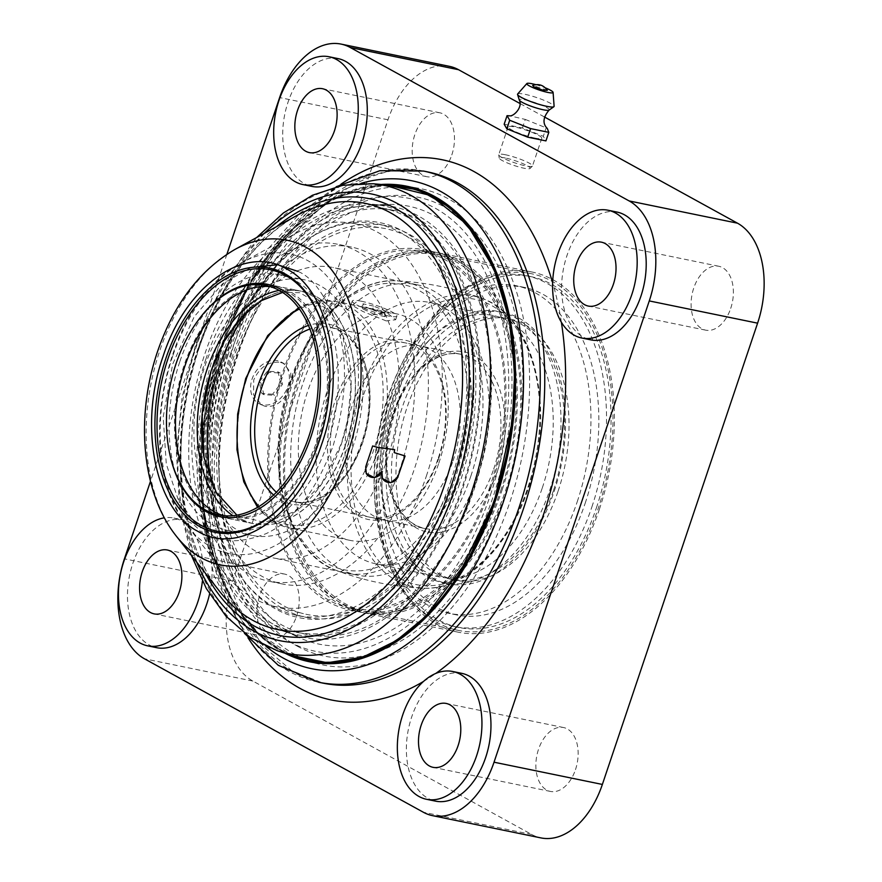 <?xml version="1.0" encoding="UTF-8"?>
<svg xmlns="http://www.w3.org/2000/svg" width="882" height="882" viewBox="0 0 882 882"><rect width="100%" height="100%" fill="white"/><g stroke="black" fill="none" stroke-linecap="round" stroke-linejoin="round"><path stroke-width="0.66" stroke-dasharray="4.41 3.31" d="M391.751 395.301A182.045 114.583 -78.4 0 0 458.309 630.398A182.045 114.583 -78.4 0 0 598.073 508.826A182.045 114.583 -78.4 0 0 531.515 273.74A182.045 114.583 -78.4 0 0 391.751 395.301M299.472 376.36A182.045 114.583 -78.4 0 0 366.03 611.458A182.045 114.583 -78.4 0 0 505.794 489.885A182.045 114.583 -78.4 0 0 439.236 254.799A182.045 114.583 -78.4 0 0 299.472 376.36M577.258 501.66A167.216 105.256 -78.4 0 0 516.124 285.713A167.216 105.256 -78.4 0 0 387.738 397.385A167.216 105.256 -78.4 0 0 448.883 613.321A167.216 105.256 -78.4 0 0 577.258 501.66M585.163 503.28A167.216 105.256 -78.4 0 0 524.018 287.334A167.216 105.256 -78.4 0 0 395.643 399.006A167.216 105.256 -78.4 0 0 456.777 614.941A167.216 105.256 -78.4 0 0 585.163 503.28M553.587 490.194A133.425 83.977 -78.4 0 0 504.813 317.895A133.425 83.977 -78.4 0 0 402.379 406.988A133.425 83.977 -78.4 0 0 451.165 579.287A133.425 83.977 -78.4 0 0 553.587 490.194M558.108 491.12A133.425 83.977 -78.4 0 0 509.322 318.821A133.425 83.977 -78.4 0 0 406.889 407.914A133.425 83.977 -78.4 0 0 455.674 580.213A133.425 83.977 -78.4 0 0 558.108 491.12M554.194 491.296A138.463 87.153 -78.4 0 0 503.567 312.493A138.463 87.153 -78.4 0 0 397.264 404.959A138.463 87.153 -78.4 0 0 447.891 583.763A138.463 87.153 -78.4 0 0 554.194 491.296M549.673 490.37A138.463 87.153 -78.4 0 0 499.058 311.567A138.463 87.153 -78.4 0 0 432.621 336.77A138.463 87.153 -78.4 0 0 392.755 404.033A138.463 87.153 -78.4 0 0 392.247 533.5A138.463 87.153 -78.4 0 0 443.381 582.837A138.463 87.153 -78.4 0 0 549.673 490.37M542.309 487.878A133.425 83.977 -78.4 0 0 493.523 315.58A133.425 83.977 -78.4 0 0 429.512 339.868A133.425 83.977 -78.4 0 0 391.09 404.673A133.425 83.977 -78.4 0 0 390.605 529.432A133.425 83.977 -78.4 0 0 439.875 576.971A133.425 83.977 -78.4 0 0 542.309 487.878M478.242 474.725A133.425 83.977 -78.4 0 0 429.457 302.427A133.425 83.977 -78.4 0 0 327.024 391.531A133.425 83.977 -78.4 0 0 375.809 563.818A133.425 83.977 -78.4 0 0 478.242 474.725M438.365 457.846A88.95 55.985 -78.4 0 0 405.852 342.988A88.95 55.985 -78.4 0 0 337.563 402.379A88.95 55.985 -78.4 0 0 370.076 517.249A88.95 55.985 -78.4 0 0 438.365 457.846M453.039 460.856A88.95 55.985 -78.4 0 0 420.516 345.998A88.95 55.985 -78.4 0 0 352.227 405.389A88.95 55.985 -78.4 0 0 384.75 520.259A88.95 55.985 -78.4 0 0 453.039 460.856M438.696 458.42A91.519 57.606 -78.4 0 0 415.698 344.112A91.519 57.606 -78.4 0 0 334.973 401.354A91.519 57.606 -78.4 0 0 357.971 515.65A91.519 57.606 -78.4 0 0 438.696 458.42M591.877 506.974A179.079 112.72 -78.4 0 0 526.4 275.713A179.079 112.72 -78.4 0 0 388.918 395.301A179.079 112.72 -78.4 0 0 454.395 626.562A179.079 112.72 -78.4 0 0 591.877 506.974M596.397 507.9A179.079 112.72 -78.4 0 0 530.92 276.639A179.079 112.72 -78.4 0 0 393.427 396.227A179.079 112.72 -78.4 0 0 458.905 627.488A179.079 112.72 -78.4 0 0 596.397 507.9M228.074 354.983A216.443 136.236 -78.4 0 0 217.104 524.603A216.443 136.236 -78.4 0 0 307.212 634.489A216.443 136.236 -78.4 0 0 473.38 489.951A216.443 136.236 -78.4 0 0 394.243 210.456A216.443 136.236 -78.4 0 0 268.139 275.967A216.443 136.236 -78.4 0 0 228.074 354.983M230.963 352.679A231.26 145.563 -78.4 0 0 219.243 533.919A231.26 145.563 -78.4 0 0 347.299 652.316A231.26 145.563 -78.4 0 0 493.06 496.897A231.26 145.563 -78.4 0 0 461.451 228.647A231.26 145.563 -78.4 0 0 273.773 268.238A231.26 145.563 -78.4 0 0 230.963 352.679M216.796 352.668A216.443 136.236 -78.4 0 0 295.922 632.173A216.443 136.236 -78.4 0 0 462.091 487.636A216.443 136.236 -78.4 0 0 382.964 208.141A216.443 136.236 -78.4 0 0 216.796 352.668M219.431 361.907A171.968 108.243 -78.4 0 0 210.71 496.665A171.968 108.243 -78.4 0 0 282.295 583.972A171.968 108.243 -78.4 0 0 414.32 469.136A171.968 108.243 -78.4 0 0 351.455 247.07A171.968 108.243 -78.4 0 0 251.26 299.119A171.968 108.243 -78.4 0 0 219.431 361.907M225.197 357.298A201.614 126.909 -78.4 0 0 214.976 515.297A201.614 126.909 -78.4 0 0 326.616 618.514A201.614 126.909 -78.4 0 0 453.69 483.016A201.614 126.909 -78.4 0 0 426.138 249.154A201.614 126.909 -78.4 0 0 262.516 283.684A201.614 126.909 -78.4 0 0 225.197 357.298M205.881 359.128A171.968 108.243 -78.4 0 0 268.756 581.194A171.968 108.243 -78.4 0 0 400.781 466.358A171.968 108.243 -78.4 0 0 337.905 244.292A171.968 108.243 -78.4 0 0 205.881 359.128M212.264 484.615A148.242 93.316 -78.4 0 0 273.53 557.964A148.242 93.316 -78.4 0 0 387.341 458.96A148.242 93.316 -78.4 0 0 333.142 267.522A148.242 93.316 -78.4 0 0 247.93 310.817M470.845 476.104A148.242 93.316 -78.4 0 0 416.646 284.666A148.242 93.316 -78.4 0 0 302.824 383.659A148.242 93.316 -78.4 0 0 357.034 575.097A148.242 93.316 -78.4 0 0 470.845 476.104M506.808 490.436A183.82 115.707 -78.4 0 0 439.589 253.057A183.82 115.707 -78.4 0 0 298.469 375.809A183.82 115.707 -78.4 0 0 365.677 613.199A183.82 115.707 -78.4 0 0 506.808 490.436M599.33 509.432A183.82 115.707 -78.4 0 0 532.122 272.042A183.82 115.707 -78.4 0 0 390.991 394.805A183.82 115.707 -78.4 0 0 458.199 632.185A183.82 115.707 -78.4 0 0 599.33 509.432M461.782 673.352A65.224 41.057 -78.4 0 0 411.707 716.912A65.224 41.057 -78.4 0 0 435.554 801.143M338.115 58.62A65.224 41.057 -78.4 0 0 288.039 102.18A65.224 41.057 -78.4 0 0 311.886 186.411M617.025 212.077A65.224 41.057 -78.4 0 0 566.939 255.637A65.224 41.057 -78.4 0 0 590.797 339.868M209.563 593.994A65.224 41.057 -78.4 0 0 182.883 519.895A65.224 41.057 -78.4 0 0 132.807 563.455A65.224 41.057 -78.4 0 0 156.654 647.686M730.715 308.38A32.612 20.529 -78.4 0 0 718.797 266.265A32.612 20.529 -78.4 0 0 693.748 288.039A32.612 20.529 -78.4 0 0 705.677 330.155A32.612 20.529 -78.4 0 0 730.715 308.38M575.483 769.655A32.612 20.529 -78.4 0 0 563.554 727.54A32.612 20.529 -78.4 0 0 538.516 749.314A32.612 20.529 -78.4 0 0 550.445 791.43A32.612 20.529 -78.4 0 0 575.483 769.655M296.572 616.198A32.612 20.529 -78.4 0 0 284.654 574.083A32.612 20.529 -78.4 0 0 259.617 595.857A32.612 20.529 -78.4 0 0 271.535 637.973A32.612 20.529 -78.4 0 0 296.572 616.198M451.816 154.923A32.612 20.529 -78.4 0 0 439.886 112.808A32.612 20.529 -78.4 0 0 414.849 134.582A32.612 20.529 -78.4 0 0 426.778 176.698A32.612 20.529 -78.4 0 0 451.816 154.923M226.906 254.259L150.48 481.329M449.423 66.337A80.053 50.384 -78.4 0 0 387.97 119.798L232.727 581.073A80.053 50.384 -78.4 0 0 252.847 681.058L531.747 834.504A80.053 50.384 -78.4 0 0 540.898 837.9M544.326 116.909L519.884 103.459M202.397 581.205A65.224 41.057 -78.4 0 0 173.853 518.043A65.224 41.057 -78.4 0 0 164.383 517.833M491.009 487.195A183.82 115.707 -78.4 0 0 423.801 249.815A183.82 115.707 -78.4 0 0 282.67 372.568A183.82 115.707 -78.4 0 0 349.878 609.958A183.82 115.707 -78.4 0 0 491.009 487.195M502.288 489.51A183.82 115.707 -78.4 0 0 435.08 252.131A183.82 115.707 -78.4 0 0 293.949 374.883A183.82 115.707 -78.4 0 0 361.157 612.273A183.82 115.707 -78.4 0 0 502.288 489.51M501.285 488.959A182.045 114.583 101.6 0 1 361.521 610.531A182.045 114.583 101.6 0 1 294.963 375.434A182.045 114.583 101.6 0 1 434.727 253.873A182.045 114.583 101.6 0 1 501.285 488.959M489.995 486.644A182.045 114.583 101.6 0 1 350.231 608.205A182.045 114.583 101.6 0 1 283.673 373.119A182.045 114.583 101.6 0 1 423.437 251.557A182.045 114.583 101.6 0 1 489.995 486.644M386.239 320.927L363.02 311.544L351.036 304.72L366.526 307.675L387.341 313.077L395.665 319.747L386.239 320.927M361.256 301.203A23.538 3.506 18.6 0 0 352.282 301.038A23.538 3.506 18.6 0 0 364.068 308.347A23.538 3.506 18.6 0 0 387.937 315.877A23.538 3.506 18.6 0 0 396.9 316.054A23.538 3.506 18.6 0 0 385.114 308.744A23.538 3.506 18.6 0 0 361.256 301.203M438.817 463.16A115.63 72.787 -78.4 0 0 396.547 313.838A115.63 72.787 -78.4 0 0 307.774 391.046A115.63 72.787 -78.4 0 0 350.044 540.368A115.63 72.787 -78.4 0 0 438.817 463.16M280.454 362.326L284.313 363.726L290.84 373.097L289.583 387.319C284.456 400.759 276.463 407.142 265.603 406.459L261.612 404.981L253.531 394.739L253.74 379.966C259.76 367.022 268.668 361.146 280.454 362.326M262.56 404.783A23.538 17.96 -61.2 0 1 258.635 403.339A23.538 17.96 -61.2 0 1 253.046 376.504A23.538 17.96 -61.2 0 1 277.4 360.65A23.538 17.96 -61.2 0 1 281.325 362.094A23.538 17.96 -61.2 0 1 286.915 388.918A23.538 17.96 -61.2 0 1 262.56 404.783M272.637 394.243L261.888 393.515L259.231 381.983L267.323 371.19L278.073 371.917L280.73 383.438L272.637 394.243L274.611 395.334L263.95 394.651L260.918 382.92L269.297 372.27L280.134 373.042L282.416 384.365L274.611 395.334M280.73 383.438L282.416 384.365M261.888 393.515L263.95 394.651M259.231 381.983L260.918 382.92M267.323 371.19L269.297 372.27M278.073 371.917L280.134 373.042M373.681 306.12L362.998 303.805L363.902 306.23L375.5 310.971L386.195 313.286L385.28 310.861L373.681 306.12L372.568 309.428L384.343 313.639L385.28 310.861M384.343 313.639L385.059 316.649L386.195 313.286M385.059 316.649L374.387 314.279L375.5 310.971M374.387 314.279L362.965 309.009L363.902 306.23M362.965 309.009L361.863 307.168L362.998 303.805M361.863 307.168L372.568 309.428M388.62 185.154L357.375 189.454L327.696 202.254L277.808 244.909L243.013 296.815L221.426 347.111L204.646 417.991L203.301 506.522L212.749 553.609L230.908 597.445L257.908 632.934L292.074 655.535M382.733 184.614L334.917 197.733L289.241 231.768L249.915 283.585L220.577 348.368L207.909 396.106L201.57 443.977L201.482 491.042L207.645 535.418L219.816 575.351L237.512 609.23L260.025 635.69L286.452 653.705M345.579 444.616A118.684 74.705 -78.4 0 0 302.184 291.347A118.684 74.705 -78.4 0 0 211.063 370.605A118.684 74.705 -78.4 0 0 254.457 523.875A118.684 74.705 -78.4 0 0 345.579 444.616M279.197 290.398A118.684 74.705 101.6 0 1 298.05 290.498A118.684 74.705 101.6 0 1 341.444 443.767A118.684 74.705 101.6 0 1 250.323 523.026A118.684 74.705 101.6 0 1 232.947 515.694M223.411 515.661A117.119 73.713 -78.4 0 0 227.876 516.808A117.119 73.713 -78.4 0 0 317.796 438.608A117.119 73.713 -78.4 0 0 274.975 287.367A117.119 73.713 -78.4 0 0 270.41 286.661M295.261 654.687A243.123 153.027 101.6 0 1 234.171 351.025A243.123 153.027 101.6 0 1 418.024 188.142A243.123 153.027 101.6 0 1 448.629 198.968A243.123 153.027 101.6 0 1 509.708 502.63A243.123 153.027 101.6 0 1 320.276 664.367A243.123 153.027 101.6 0 1 295.261 654.687M297.179 646.12A234.182 147.404 -78.4 0 0 503.743 499.653A234.182 147.404 -78.4 0 0 444.903 207.16A234.182 147.404 -78.4 0 0 258.746 305.348A234.182 147.404 -78.4 0 0 238.327 353.627A234.182 147.404 -78.4 0 0 220.048 493.887A234.182 147.404 -78.4 0 0 297.179 646.12M490.469 494.846A223.51 140.69 -78.4 0 0 434.308 215.682A223.51 140.69 -78.4 0 0 387.793 204.437A223.51 140.69 -78.4 0 0 256.64 309.395A223.51 140.69 -78.4 0 0 237.159 355.468A223.51 140.69 -78.4 0 0 219.706 489.345A223.51 140.69 -78.4 0 0 293.32 634.632A223.51 140.69 -78.4 0 0 298.91 637.477A223.51 140.69 -78.4 0 0 490.469 494.846M325.789 337.045A133.425 83.977 101.6 0 1 325.899 337.508A133.425 83.977 101.6 0 1 319.13 442.069A133.425 83.977 101.6 0 1 294.434 490.778A133.425 83.977 101.6 0 1 294.158 491.164M279.638 628.249A219.949 138.441 -78.4 0 0 285.14 631.049A219.949 138.441 -78.4 0 0 295.294 635.051A219.949 138.441 -78.4 0 0 473.645 490.701A219.949 138.441 -78.4 0 0 418.388 215.98A219.949 138.441 -78.4 0 0 383.516 205.241A219.949 138.441 -78.4 0 0 372.601 204.922A219.949 138.441 -78.4 0 0 224.37 353.539A219.949 138.441 -78.4 0 0 279.638 628.249M462.785 488.231A218.769 137.702 -78.4 0 0 373.13 204.304A218.769 137.702 -78.4 0 0 214.833 351.819A218.769 137.702 -78.4 0 0 285.371 631.832A218.769 137.702 -78.4 0 0 462.785 488.231M198.274 320.188A118.596 74.65 -78.4 0 0 176.323 363.494A118.596 74.65 -78.4 0 0 170.314 456.435M450.47 482.013A199.839 125.784 -78.4 0 0 377.408 223.951A199.839 125.784 -78.4 0 0 223.984 357.397A199.839 125.784 -78.4 0 0 297.058 615.46A199.839 125.784 -78.4 0 0 450.47 482.013M459.5 483.865A199.839 125.784 101.6 0 1 306.076 617.312A199.839 125.784 101.6 0 1 233.013 359.25A199.839 125.784 101.6 0 1 386.437 225.803A199.839 125.784 101.6 0 1 459.5 483.865M457.824 482.939A196.873 123.921 -78.4 0 0 382.501 228.096A196.873 123.921 -78.4 0 0 234.7 360.176A196.873 123.921 -78.4 0 0 303.375 613.652A196.873 123.921 -78.4 0 0 457.824 482.939M426.315 476.203A195.506 123.061 -78.4 0 0 351.521 223.124A195.506 123.061 -78.4 0 0 293.805 234.447A195.506 123.061 -78.4 0 0 204.734 354.288A195.506 123.061 -78.4 0 0 224.337 572.87A195.506 123.061 -78.4 0 0 272.924 606.011A195.506 123.061 -78.4 0 0 426.315 476.203M179.752 361.874A130.459 82.114 -78.4 0 0 227.457 530.347A130.459 82.114 -78.4 0 0 327.608 443.227A130.459 82.114 -78.4 0 0 279.914 274.765A130.459 82.114 -78.4 0 0 179.752 361.874M352.436 448.321A130.459 82.114 101.6 0 1 252.274 535.44A130.459 82.114 101.6 0 1 204.58 366.978A130.459 82.114 101.6 0 1 304.742 279.859A130.459 82.114 101.6 0 1 352.436 448.321M203.676 455.774A118.684 74.705 -78.4 0 0 254.644 523.908A118.684 74.705 -78.4 0 0 345.766 444.649A118.684 74.705 -78.4 0 0 302.372 291.391A118.684 74.705 -78.4 0 0 228.692 333.914M318.689 439.093A118.684 74.705 -78.4 0 0 275.294 285.823A118.684 74.705 -78.4 0 0 184.173 365.082A118.684 74.705 -78.4 0 0 227.567 518.351A118.684 74.705 -78.4 0 0 318.689 439.093M382.413 478.419A8.6 8.39 -29.3 0 1 381.73 471.572M366.195 473.402A8.6 8.39 -29.3 0 1 365.512 466.545L365.699 466.865M372.656 445.939L365.512 466.545M377.187 447.339L372.524 445.708M394.651 449.622L377.066 447.108M404.959 455.74L394.078 452.378M547.314 128.518L546.167 127.78L543.301 136.302L545.936 140.899M535.054 138.088A17.794 2.646 -161.4 0 1 517.017 132.388A17.794 2.646 -161.4 0 1 508.109 126.865A17.794 2.646 -161.4 0 1 514.89 126.997A17.794 2.646 -161.4 0 1 532.915 132.697A17.794 2.646 -161.4 0 1 541.824 138.22A17.794 2.646 -161.4 0 1 535.054 138.088M505.54 154.78A17.794 2.646 18.6 0 0 498.76 154.659A17.794 2.646 18.6 0 0 498.738 154.857A17.794 2.646 18.6 0 0 508.23 160.414A17.794 2.646 18.6 0 0 525.694 165.882A17.794 2.646 18.6 0 0 532.364 166.18A17.794 2.646 18.6 0 0 532.474 166.003A17.794 2.646 18.6 0 0 523.566 160.48A17.794 2.646 18.6 0 0 505.54 154.78M505.441 158.021A16.306 2.426 18.6 0 0 499.212 158.099A16.306 2.426 18.6 0 0 507.911 163.181A16.306 2.426 18.6 0 0 523.919 168.197A16.306 2.426 18.6 0 0 530.038 168.473A16.306 2.426 18.6 0 0 522.475 163.457A16.306 2.426 18.6 0 0 505.441 158.021M517.646 94.01A19.272 2.867 -161.4 0 1 524.9 94.297A19.272 2.867 -161.4 0 1 543.918 100.261A19.272 2.867 -161.4 0 1 554.105 106.27M504.173 124.219L522.42 127.967L543.301 136.302M522.42 127.967L525.286 119.423L509.73 115.829M525.286 119.423L546.487 127.989M535.727 84.639A13.869 2.062 -161.4 0 1 545.363 87.88M547.325 90.361L532.673 85.433M561.371 322.228A275.735 173.556 -78.4 0 0 552.639 282.725M341.047 184.129A275.735 173.556 -78.4 0 0 230.588 343.914A275.735 173.556 -78.4 0 0 247.952 637.73M428.013 171.979A260.907 164.228 -78.4 0 0 227.699 346.218A260.907 164.228 -78.4 0 0 323.088 683.153L291.644 670.629L263.475 646.572L240.091 611.601L223.036 567.258L213.455 515.838L211.967 459.985L218.703 402.523L233.344 346.328C270.807 229.86 360.584 154.703 428.013 171.979M423.492 171.053A260.907 164.228 -78.4 0 0 223.19 345.292A260.907 164.228 -78.4 0 0 318.578 682.227M361.047 183.346A249.055 156.764 -78.4 0 0 220.875 347.133A249.055 156.764 -78.4 0 0 266.022 646.33M423.481 681.455A275.735 173.556 -78.4 0 0 435.774 673.451M232.727 581.073L124.406 558.835M252.847 681.058L144.516 658.821M387.97 119.798L279.638 97.56M531.747 834.504L423.426 812.278M377.882 450.647A115.63 72.787 -78.4 0 0 335.612 301.324A115.63 72.787 -78.4 0 0 246.839 378.543A115.63 72.787 -78.4 0 0 289.109 527.866A115.63 72.787 -78.4 0 0 377.882 450.647M258.845 506.555A112.664 70.913 -78.4 0 0 373.946 449.258A112.664 70.913 -78.4 0 0 370.208 334.951A112.664 70.913 -78.4 0 0 299.395 308.998M290.773 381.697A145.629 91.662 -78.4 0 0 327.365 563.587A145.629 91.662 -78.4 0 0 455.818 472.509A145.629 91.662 -78.4 0 0 419.226 290.619A145.629 91.662 -78.4 0 0 290.773 381.697M291.082 381.189A148.573 93.514 -78.4 0 0 336.439 570.456A148.573 93.514 -78.4 0 0 459.467 473.832A148.573 93.514 -78.4 0 0 395.886 280.818A148.573 93.514 -78.4 0 0 291.082 381.189M359.338 395.191A148.573 93.514 -78.4 0 0 422.93 588.206A148.573 93.514 -78.4 0 0 527.723 487.845A148.573 93.514 -78.4 0 0 482.377 298.568A148.573 93.514 -78.4 0 0 359.338 395.191M362.987 396.525A145.629 91.662 -78.4 0 0 399.579 578.416A145.629 91.662 -78.4 0 0 528.042 487.338A145.629 91.662 -78.4 0 0 491.45 305.437A145.629 91.662 -78.4 0 0 362.987 396.525M273.64 495.011A91.915 57.848 -78.4 0 0 362.193 442.786A91.915 57.848 -78.4 0 0 361.069 353.45A91.915 57.848 -78.4 0 0 308.446 325.436M276.397 492.266A88.95 55.985 -78.4 0 0 294.478 501.726A88.95 55.985 -78.4 0 0 362.767 442.334A88.95 55.985 -78.4 0 0 330.243 327.465A88.95 55.985 -78.4 0 0 309.902 329.041M493.666 469.191A88.95 55.985 -78.4 0 0 461.143 354.332A88.95 55.985 -78.4 0 0 392.854 413.735A88.95 55.985 -78.4 0 0 425.378 528.594A88.95 55.985 -78.4 0 0 493.666 469.191M393.427 413.272A91.915 57.848 -78.4 0 0 416.525 528.064A91.915 57.848 -78.4 0 0 497.602 470.58A91.915 57.848 -78.4 0 0 474.505 355.788A91.915 57.848 -78.4 0 0 393.427 413.272M264.236 233.388A228.008 143.523 -78.4 0 0 196.785 345.27A228.008 143.523 -78.4 0 0 196.454 346.24A228.008 143.523 -78.4 0 0 196.752 562.187M373.064 183.743A238.945 150.403 -78.4 0 0 200.523 343.848A238.945 150.403 -78.4 0 0 200.17 344.862A238.945 150.403 -78.4 0 0 277.213 650.696M298.755 657.707A241.492 152.002 101.6 0 1 220.897 348.622A241.492 152.002 101.6 0 1 221.393 347.155A241.492 152.002 101.6 0 1 395.621 185.782C329.471 178.076 254.259 247.677 221.481 347.155C174.173 477.261 213.411 634.5 298.755 657.707M276.518 226.663A222.948 140.337 -78.4 0 0 198.296 347.607A222.948 140.337 -78.4 0 0 197.954 348.599A222.948 140.337 -78.4 0 0 205.385 573.212M197.877 349.614A217.556 136.942 101.6 0 1 198.207 348.633A217.556 136.942 101.6 0 1 296.892 215.506C253.961 240.279 221.184 284.897 198.549 349.36C168.385 436.579 178.186 540.842 219.728 591.502A217.556 136.942 101.6 0 1 197.877 349.614M284.886 653.187A242.704 152.773 101.6 0 1 220.302 349.305A242.704 152.773 101.6 0 1 220.632 348.324A242.704 152.773 101.6 0 1 381.09 184.47L333.451 198.318L288.105 232.771L249.176 284.677L220.191 349.305L201.548 443.293L201.339 490.083L207.314 534.283L219.21 574.127L236.596 608.073L258.768 634.775L284.853 653.187M234.888 249.463A165.717 104.308 -78.4 0 0 160.149 349.603A165.717 104.308 -78.4 0 0 159.719 350.871A165.717 104.308 -78.4 0 0 176.102 535.859M250.984 267.511L222.496 283.772L194.194 316.737L172.651 364.189L163.203 416.943L166.279 463.998L177.977 498.947L193.522 521.317L209.53 533.753C222.727 543.091 241.536 543.069 265.956 533.698C292.879 521.505 315.227 492.343 333.01 446.204C346.99 397.969 348.192 357.155 336.604 323.782C325.138 294.665 312.217 277.191 297.84 271.358M172.718 356.063A152.818 96.193 -78.4 0 0 188.042 526.929A152.818 96.193 -78.4 0 0 211.118 546.939A152.818 96.193 -78.4 0 0 345.92 451.363A152.818 96.193 -78.4 0 0 307.52 260.477A152.818 96.193 -78.4 0 0 242.341 262.384A152.818 96.193 -78.4 0 0 172.718 356.063M549.089 110.096A15.799 2.348 18.6 0 0 546.311 107.317A15.799 2.348 18.6 0 0 525.341 99.92A15.799 2.348 18.6 0 0 519.322 100.074M458.309 630.398L366.03 611.458M524.018 287.334L516.124 285.713M509.322 318.821L504.813 317.895M503.567 312.493L499.058 311.567M429.512 339.868L432.621 336.77M493.523 315.58L429.457 302.427M420.516 345.998L405.852 342.988M530.92 276.639L526.4 275.713M244.457 633.364L213.973 575.604L199.012 503.666L200.655 424.33L218.67 345.204L240.014 294.279L267.533 249.562L300.012 213.146L336.13 186.764M217.104 524.603L219.243 533.919M307.212 634.489L295.922 632.173M210.71 496.665L214.976 515.297M282.295 583.972L268.756 581.194M416.646 284.666L333.142 267.522M532.122 272.042L439.589 253.057M718.797 266.265L601.436 242.175M563.554 727.54L446.204 703.45M284.654 574.083L167.293 549.993M439.886 112.808L322.536 88.718M426.778 176.698L309.417 152.608M271.535 637.973L154.185 613.883M550.445 791.43L433.084 767.34M705.677 330.155L588.327 306.065M173.853 518.043L182.883 519.895M458.199 632.185L365.677 613.199M357.034 575.097L273.53 557.964M351.455 247.07L337.905 244.292M251.26 299.119L262.516 283.684M394.243 210.456L382.964 208.141M268.139 275.967L273.773 268.238M458.905 627.488L454.395 626.562M384.75 520.259L370.076 517.249M439.875 576.971L375.809 563.818M390.605 529.432L392.247 533.5M447.891 583.763L443.381 582.837M455.674 580.213L451.165 579.287M456.777 614.941L448.883 613.321M531.515 273.74L439.236 254.799M435.08 252.131L423.801 249.815M361.521 610.531L350.231 608.205M434.727 253.873L423.437 251.557M361.157 612.273L349.878 609.958M351.036 304.72L352.282 301.038M396.547 313.838L366.526 307.675M354.355 305.172L335.612 301.324L317.134 301.115L298.502 307.752M258.635 403.339L261.612 404.981M350.044 540.368L289.109 527.866L272.053 520.777L257.544 507.337M336.439 570.456C284.522 553.246 262.406 459.246 290.211 381.211C309.758 321.291 354.465 278.117 395.886 280.818C425.642 282.196 454.473 288.105 482.377 298.568C534.294 315.778 556.399 409.788 528.594 487.812C509.046 547.733 464.351 590.918 422.93 588.206C393.163 586.839 364.332 580.918 336.439 570.456M361.631 442.312C348.919 481.781 318.391 507.668 294.478 501.726L425.378 528.594C393.35 524.349 375.611 464.34 393.978 413.746C406.701 374.277 437.229 348.39 461.143 354.332L330.243 327.465C362.27 331.709 379.999 391.718 361.631 442.312M281.325 362.094L284.313 363.726M395.665 319.747L396.9 316.054M191.394 555.351L179.608 506.654L176.433 453.26L181.946 398.025L195.815 343.947L221.856 285.724L256.618 237.567M224.337 572.87L188.042 526.929C131.385 460.922 164.261 300.729 242.341 262.384L293.805 234.447M236.894 515.154L264.545 522.541L294.301 511.703L321.489 483.92L341.367 443.613L347.497 420.571L351.025 386.592L342.9 336.218L326.924 308.932L299.869 292.692L282.615 292.438M274.975 287.367L265.945 285.514M306.594 661.136L320.276 664.367M256.64 309.395L258.746 305.348M325.899 337.508L325.678 336.582M285.14 631.049L298.91 637.477M373.13 204.304L383.516 205.241M297.058 615.46L306.076 617.312M351.521 223.124L382.501 228.096M227.457 530.347L252.274 535.44M275.294 285.823L298.05 290.498M404.177 185.716L418.024 188.142M219.706 489.345L220.048 493.887M294.434 490.778L293.871 491.55M372.601 204.922L387.793 204.437M285.371 631.832L295.294 635.051M377.408 223.951L386.437 225.803M272.924 606.011L303.375 613.652M279.914 274.765L304.742 279.859M227.567 518.351L250.323 523.026M227.876 516.808L218.857 514.956M508.109 126.865L498.76 154.659M499.212 158.099L498.738 154.857M541.824 138.22L532.474 166.003M530.038 168.473L532.364 166.18"/><path stroke-width="1.32" d="M247.93 310.817A148.242 93.316 -78.4 0 0 219.331 366.526A148.242 93.316 -78.4 0 0 212.264 484.615M402.677 715.059A65.224 41.057 -78.4 0 0 426.524 799.29A65.224 41.057 -78.4 0 0 476.611 755.731A65.224 41.057 -78.4 0 0 452.753 671.5A65.224 41.057 -78.4 0 0 402.677 715.059M426.524 799.29L435.554 801.143A65.224 41.057 -78.4 0 0 485.629 757.583A65.224 41.057 -78.4 0 0 461.782 673.352L452.753 671.5M279.01 100.328A65.224 41.057 -78.4 0 0 302.857 184.559A65.224 41.057 -78.4 0 0 352.943 140.999A65.224 41.057 -78.4 0 0 329.085 56.768A65.224 41.057 -78.4 0 0 279.01 100.328M302.857 184.559L311.886 186.411A65.224 41.057 -78.4 0 0 361.962 142.851A65.224 41.057 -78.4 0 0 338.115 58.62L329.085 56.768M557.92 253.784A65.224 41.057 -78.4 0 0 581.767 338.015A65.224 41.057 -78.4 0 0 631.843 294.456A65.224 41.057 -78.4 0 0 607.996 210.225A65.224 41.057 -78.4 0 0 557.92 253.784M581.767 338.015L590.797 339.868A65.224 41.057 -78.4 0 0 640.872 296.308A65.224 41.057 -78.4 0 0 617.025 212.077L607.996 210.225M164.383 517.833A65.224 41.057 -78.4 0 0 123.778 561.602A65.224 41.057 -78.4 0 0 147.625 645.833A65.224 41.057 -78.4 0 0 197.7 602.274A65.224 41.057 -78.4 0 0 202.397 581.205M147.625 645.833L156.654 647.686A65.224 41.057 -78.4 0 0 206.73 604.126A65.224 41.057 -78.4 0 0 209.563 593.994M613.365 284.291A32.612 20.529 -78.4 0 0 601.436 242.175A32.612 20.529 -78.4 0 0 576.398 263.95A32.612 20.529 -78.4 0 0 588.327 306.065A32.612 20.529 -78.4 0 0 613.365 284.291M458.122 745.566A32.612 20.529 -78.4 0 0 446.204 703.45A32.612 20.529 -78.4 0 0 421.166 725.224A32.612 20.529 -78.4 0 0 433.084 767.34A32.612 20.529 -78.4 0 0 458.122 745.566M179.222 592.109A32.612 20.529 -78.4 0 0 167.293 549.993A32.612 20.529 -78.4 0 0 142.256 571.768A32.612 20.529 -78.4 0 0 154.185 613.883A32.612 20.529 -78.4 0 0 179.222 592.109M334.454 130.834A32.612 20.529 -78.4 0 0 322.536 88.718A32.612 20.529 -78.4 0 0 297.499 110.493A32.612 20.529 -78.4 0 0 309.417 152.608A32.612 20.529 -78.4 0 0 334.454 130.834M150.48 481.329L124.406 558.835A80.053 50.384 -78.4 0 0 144.516 658.821L423.426 812.278A80.053 50.384 -78.4 0 0 432.577 815.663A80.053 50.384 -78.4 0 0 494.03 762.202L649.273 300.927A80.053 50.384 -78.4 0 0 629.153 200.942L350.253 47.496A80.053 50.384 -78.4 0 0 341.102 44.1A80.053 50.384 -78.4 0 0 279.638 97.56L226.906 254.259M519.884 103.459L458.574 69.722A80.053 50.384 -78.4 0 0 449.423 66.337L341.102 44.1M432.577 815.663L540.898 837.9A80.053 50.384 -78.4 0 0 602.362 784.44L757.594 323.165A80.053 50.384 -78.4 0 0 737.484 223.179L544.326 116.909M292.074 655.535L327.31 662.757L362.921 657.09L396.216 640.707L425.367 616.761L468.805 558.582L494.471 500.8L512.431 420.538L514.669 371.84L509.245 319.527L493.766 268.271L467.151 224.678L430.791 195.55L388.62 185.154M286.452 653.705L314.466 662.338L344.068 662.228L374.188 653.375L403.713 636.098L431.552 611.028L456.7 579.099L495.32 499.532L509.708 442.455L515.11 385.291L511.549 330.342L499.201 280.741L478.794 239.298L451.496 208.417L418.851 189.828L382.733 184.614M232.947 515.694A118.684 74.705 101.6 0 1 206.928 369.756A118.684 74.705 101.6 0 1 279.197 290.398M308.766 436.755A117.119 73.713 -78.4 0 0 265.945 285.514A117.119 73.713 -78.4 0 0 197.711 320.96A117.119 73.713 -78.4 0 0 176.036 363.726A117.119 73.713 -78.4 0 0 170.094 455.498A117.119 73.713 -78.4 0 0 218.857 514.956A117.119 73.713 -78.4 0 0 308.766 436.755M270.41 286.661A117.119 73.713 -78.4 0 0 185.066 365.578A117.119 73.713 -78.4 0 0 223.411 515.661M366.195 473.402A8.6 8.39 -29.3 0 0 381.73 471.572L374.519 477.691L366.273 473.524L365.699 466.865L372.656 445.939L377.187 447.339L394.651 449.622L394.21 452.609L405.092 455.983L397.947 476.589A8.6 8.39 -29.3 0 1 382.413 478.419M381.906 471.892L382.49 478.551L390.737 482.708L398.124 476.908M318.843 442.301A134.902 84.915 -78.4 0 0 325.678 336.582A134.902 84.915 -78.4 0 0 250.984 267.511A134.902 84.915 -78.4 0 0 165.948 358.18A134.902 84.915 -78.4 0 0 184.393 514.658A134.902 84.915 -78.4 0 0 293.871 491.55A134.902 84.915 -78.4 0 0 318.843 442.301M294.158 491.164A133.425 83.977 101.6 0 1 186.025 513.489A133.425 83.977 101.6 0 1 167.922 358.864A133.425 83.977 101.6 0 1 251.844 269.219A133.425 83.977 101.6 0 1 325.789 337.045M170.094 455.498L170.314 456.435A118.596 74.65 -78.4 0 0 235.979 517.15A118.596 74.65 -78.4 0 0 310.729 437.45A118.596 74.65 -78.4 0 0 294.522 299.88A118.596 74.65 -78.4 0 0 198.274 320.188L197.711 320.96M228.692 333.914A118.684 74.705 -78.4 0 0 211.25 370.638A118.684 74.705 -78.4 0 0 203.676 455.774M397.947 476.589L404.893 455.928M394.21 452.609L394.508 449.6M509.564 115.818L507.062 115.663L509.697 120.25L530.578 128.596L548.813 132.366L547.314 128.518C542.397 123.557 542.992 117.416 549.089 110.096L553.874 106.711A19.272 2.867 -161.4 0 1 546.741 106.314A19.272 2.867 -161.4 0 1 528.086 100.515A19.272 2.867 -161.4 0 1 517.558 94.495A19.272 2.867 -161.4 0 1 517.646 94.01L526.852 83.547A13.869 2.062 -161.4 0 1 532.067 83.757A13.869 2.062 -161.4 0 1 535.727 84.639M545.363 87.88A13.869 2.062 -161.4 0 1 553.091 92.378A13.869 2.062 -161.4 0 1 547.788 92.412A13.869 2.062 -161.4 0 1 533.367 87.814A13.869 2.062 -161.4 0 1 526.852 83.547M548.813 132.366L545.936 140.899L527.701 137.162L506.819 128.816L504.173 124.219L507.062 115.663M509.697 120.25L506.819 128.816M530.578 128.596L527.701 137.162M553.091 92.378L554.105 106.27A19.272 2.867 -161.4 0 1 553.874 106.711M532.673 85.433L533.963 86.855L542.695 90.129L547.325 90.361C543.665 85.124 538.781 83.481 532.673 85.433M435.774 673.451A275.735 173.556 -78.4 0 0 543.091 515.86A275.735 173.556 -78.4 0 0 561.371 322.228M552.639 282.725A275.735 173.556 -78.4 0 0 341.047 184.129M423.492 171.053A260.907 164.228 -78.4 0 1 518.892 507.988A260.907 164.228 -78.4 0 1 318.578 682.227L323.088 683.153A260.907 164.228 -78.4 0 0 523.401 508.914A260.907 164.228 -78.4 0 0 428.013 171.979L423.492 171.053L379.8 170.722L336.13 186.764M266.022 646.33A249.055 156.764 -78.4 0 0 503.148 502.442A249.055 156.764 -78.4 0 0 361.047 183.346M247.952 637.73A275.735 173.556 -78.4 0 0 423.481 681.455M458.574 69.722L350.253 47.496M737.484 223.179L629.153 200.942M757.594 323.165L649.273 300.927M602.362 784.44L494.03 762.202M299.395 308.998A112.664 70.913 -78.4 0 0 246.254 379.006A112.664 70.913 -78.4 0 0 258.845 506.555M308.446 325.436A91.915 57.848 -78.4 0 0 258.018 385.478A91.915 57.848 -78.4 0 0 273.64 495.011M309.902 329.041A88.95 55.985 -78.4 0 0 261.954 386.867A88.95 55.985 -78.4 0 0 276.397 492.266M196.752 562.187A228.008 143.523 -78.4 0 0 325.634 638.634A228.008 143.523 -78.4 0 0 454.539 489.389A228.008 143.523 -78.4 0 0 454.869 488.419A228.008 143.523 -78.4 0 0 434.297 236.475A228.008 143.523 -78.4 0 0 264.236 233.388M470.977 493.865A238.945 150.403 -78.4 0 0 373.064 183.743L395.621 185.782A241.492 152.002 101.6 0 1 494.593 499.201A241.492 152.002 101.6 0 1 494.096 500.667A241.492 152.002 101.6 0 1 298.755 657.707L277.213 650.696A238.945 150.403 -78.4 0 0 470.635 494.879A238.945 150.403 -78.4 0 0 470.977 493.865M296.892 215.506A217.556 136.942 101.6 0 1 436.204 261.105A217.556 136.942 101.6 0 1 445.101 483.336A217.556 136.942 101.6 0 1 444.782 484.306A217.556 136.942 101.6 0 1 219.728 591.502L176.102 535.859A165.717 104.308 -78.4 0 0 347.1 455.487A165.717 104.308 -78.4 0 0 347.53 454.208A165.717 104.308 -78.4 0 0 341.147 284.467A165.717 104.308 -78.4 0 0 234.888 249.463L296.892 215.506M205.385 573.212A222.948 140.337 -78.4 0 0 450.967 486.632A222.948 140.337 -78.4 0 0 451.297 485.629A222.948 140.337 -78.4 0 0 434.892 245.968A222.948 140.337 -78.4 0 0 276.518 226.663M404.177 185.716L381.068 184.47A242.704 152.773 101.6 0 1 404.177 185.716A242.704 152.773 101.6 0 1 496.037 498.694A242.704 152.773 101.6 0 1 495.706 499.675A242.704 152.773 101.6 0 1 306.594 661.136A242.704 152.773 101.6 0 1 284.886 653.187M321.787 443.911C346.406 374.552 329.714 290.895 286.904 269.131C245.317 243.774 186.19 285.107 163.379 355.479L163.016 356.56C138.386 425.918 155.078 509.575 197.888 531.35C239.485 556.696 298.601 515.364 321.412 444.991L321.787 443.911M297.84 271.358L277.632 264.732L250.984 267.511M509.73 115.829L509.52 115.829C513.357 116.799 523.037 107.406 519.322 100.074A15.799 2.348 18.6 0 0 522.265 102.378A15.799 2.348 18.6 0 0 543.235 109.765A15.799 2.348 18.6 0 0 549.089 110.096M318.578 682.227L278.282 665.315L244.457 633.364M257.544 507.337L243.807 481.848L236.971 449.71L237.633 414.099L245.703 378.521L267.753 335.535L298.502 307.752M256.618 237.567L283.442 212.948L312.393 195.275L342.624 185.33L373.064 183.743M176.102 535.859C141.076 491.825 135.409 415.29 157.9 350.507C174.107 303.827 199.773 270.146 234.888 249.463M282.615 292.438L261.579 300.519L241.514 317.244L224.204 341.312L211.129 370.76L202.099 414.397L203.885 456.997L216.167 492.299L236.894 515.154M277.213 650.696L249.86 637.245L225.99 616.198L206.355 588.559L191.394 555.351M284.853 653.187L306.594 661.136M519.322 100.074L517.558 94.495"/></g></svg>
